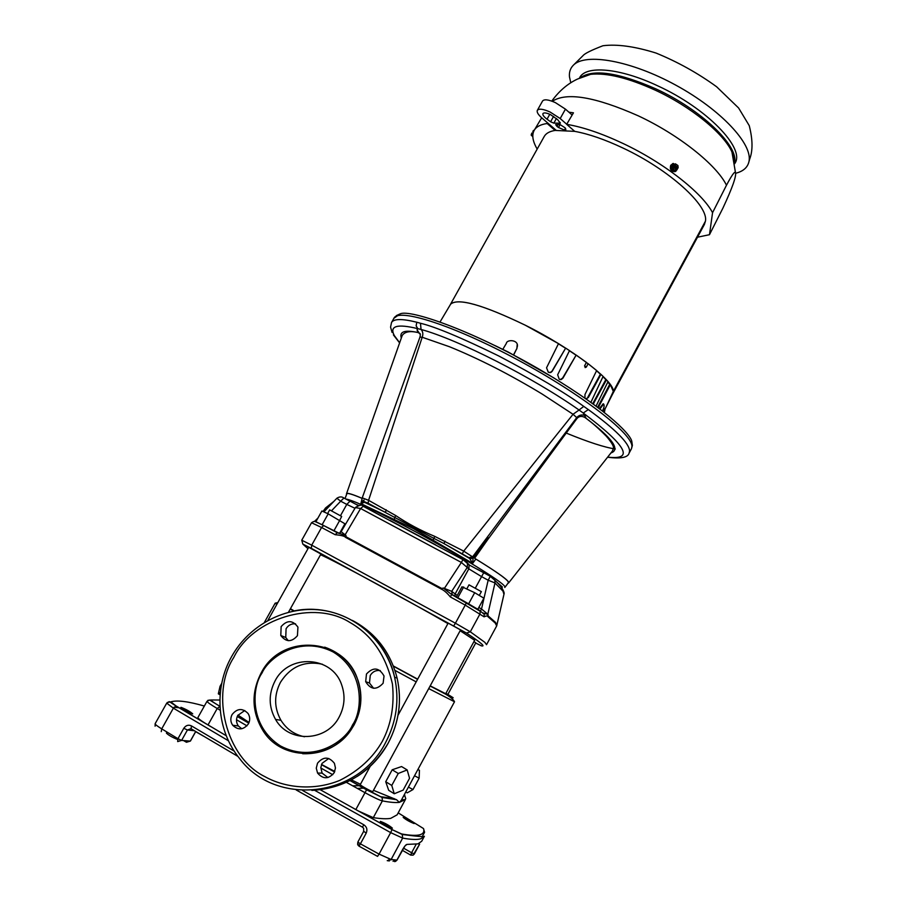 <?xml version="1.0" encoding="UTF-8"?>
<svg xmlns="http://www.w3.org/2000/svg" width="907" height="907" viewBox="0 0 907 907"><rect width="100%" height="100%" fill="white"/><g stroke="black" fill="none" stroke-linecap="round" stroke-linejoin="round"><path stroke-width="1.36" d="M352.608 785.802L359.206 785.723M233.734 657.507C210.107 693.991 226.058 757.515 264.583 776.483C285.036 788.036 313.913 791.006 339.83 780.36C358.866 770.723 373.072 757.64 382.448 741.121C391.212 724.285 394.545 705.249 392.436 684.025C385.872 655.353 371.632 634.787 349.717 622.338C314.026 599.606 252.634 618.325 233.734 657.507M261.772 673.402L262.146 672.756C268.755 657.779 299.673 634.798 333.277 652.031C365.532 671.872 362.267 710.975 352.766 724.568L352.404 725.215C345.907 740.463 314.31 763.83 280.558 745.996C248.382 725.555 252.35 686.712 261.772 673.402M297.439 635.671C291.635 642.315 286.079 642.269 280.796 635.512L281.136 626.612C287.134 619.878 292.734 620.048 297.938 627.134L297.439 635.671M288.279 640.682L285.75 637.485L286.079 628.721C288.301 625.15 291.464 623.517 295.546 623.835M248.427 723.843C243.495 730.01 238.258 730.475 232.691 725.249C230.423 721.87 230.219 718.299 232.101 714.546C237.226 708.254 242.554 707.913 248.076 713.492C250.117 716.813 250.23 720.26 248.427 723.843M241.75 728.752L238.36 725.974C236.126 722.641 235.922 719.115 237.77 715.419L244.765 710.521M334.207 772.685C328.697 779.283 323.153 779.419 317.575 773.07L316.271 768.161L317.529 763.184C323.311 756.438 328.935 756.472 334.411 763.309L335.454 768.002L334.207 772.685M327.949 777.548L322.098 773.127L320.817 767.549L322.042 763.377L328.765 758.467M383.117 683.232C376.518 690.34 370.714 689.819 365.68 681.679L366.473 673.992C373.321 666.792 379.171 667.461 384.035 676.01L383.117 683.232M373.582 688.277L369.478 683.028L370.26 675.443C372.607 671.656 375.952 670.035 380.282 670.579M324.706 647.156C341.055 652.893 352.211 664.105 358.186 680.794C362.879 695.998 361.474 710.771 353.979 725.112C342.098 744.772 324.989 754.307 302.666 753.74M322.427 664.241C304.593 660.5 290.603 666.52 280.456 682.313C273.88 695.193 274.05 707.845 280.943 720.294C286.499 729.115 294.344 734.602 304.469 736.767M339.207 716.938C326.724 741.847 288.675 743.241 275.558 719.432C268.563 706.802 268.404 693.957 275.082 680.885C288.845 653.448 332.121 655.818 341.622 684.751C345.476 695.714 344.671 706.451 339.207 716.938M401.313 338.062C399.239 331.543 404.76 329.695 417.878 332.506C409.885 330.726 404.669 331.724 402.209 335.522L346.576 493.567M358.39 505.301L355.895 504.258M435.541 544.744L389.931 520.346M501.9 588.11L502.342 586.931L496.56 581.897M477.218 569.12L483.737 572.714L481.583 576.625L488.159 580.219L481.526 608.994L488.023 614.413L483.193 613.075M363.684 831.356L357.868 842.025L360.408 843.839L359.036 846.174L358.004 845.177L357.868 842.081M393.037 861.276L396.994 859.961M414.34 853.986L413.093 855.165L410.667 855.097L411.608 852.75L414.352 853.975L419.612 844.168L413.093 855.165M632.372 445.394L631.748 441.074C629.56 432.809 603.144 406.404 537.568 368.287C470.2 329.479 409.613 309.23 400.282 313.833L396.314 315.625M394.262 793.761L388.695 790.303L385.724 781.721L392.198 769.782L401.563 766.551L407.164 769.93L398.264 773.478L391.767 785.451L394.262 793.761L403.15 790.11L409.556 778.263L407.164 769.93M355.635 674.74L356.168 675.59M237.963 715.101L249.062 722.46M430.077 686.077C444.759 692.914 452.91 698.141 454.509 701.757L401.223 800.382L399.352 802.389L396.586 799.725L373.469 790.314M360.453 784.272L351.406 779.861M334.774 771.438L321.532 764.465M288.471 612.214L320.931 554.03L308.743 547.306L267.882 620.388M372.788 791.437L372.72 791.573C371.711 791.845 359.591 785.043 360.272 784.589L370.215 766.336M460.507 629.912L448.171 623.12L398.026 715.238M373.299 817.649L382.38 800.892C389.897 802.332 395.554 802.831 399.352 802.389L405.406 799.509L397.141 814.815L390.736 818.352C386.79 819.044 380.974 818.817 373.299 817.649L358.446 811.017L320.364 789.793M475.756 642.802L473.919 641.634M460.132 630.739L474.656 640.285L445.711 693.719L430.201 685.851M417.673 679.15L393.355 665.987M294.231 610.933L290.433 608.699M447.922 623.585C408.388 600.604 335.295 561.138 320.534 554.733M181.105 707.369C186.184 709.365 190.051 711.519 192.726 713.832L192.465 713.877C187.409 711.893 183.531 709.739 180.833 707.403L181.105 707.369M380.384 821.391C385.203 823.182 389.205 825.438 392.391 828.17L392.323 828.216C391.439 828.647 379.602 821.969 380.305 821.436L380.384 821.391M403.241 817.354C407.572 819.021 411.211 821.073 414.182 823.522L414.125 823.556C409.817 821.901 406.166 819.849 403.184 817.388L403.241 817.354M508.079 583.144L508.555 583.008C510.131 581.376 498.816 573.133 474.588 558.27L475.846 559.063L472.638 563.383L413.569 528.702L360.873 503.623L362.256 497.841L368.582 500.324L422.197 337.245L449.441 346.723C463.42 352.381 478.454 359.285 494.553 367.437C509.496 375.022 528.702 385.826 542.284 394.126L573.043 414.284L579.063 410.009L583.246 413.036L586.251 418.444C612.384 438.285 620.615 449.793 610.933 452.944M362.131 498.397C351.961 494.066 346.837 492.603 346.735 494.02L345.023 498.601M192.896 729.852L193.792 730.577M481.3 591.613L469.01 584.834L466.935 588.654M339.751 520.267L341.678 516.446L329.66 509.881L327.597 513.577M631.442 448.784L629.107 453.126L629.605 450.96C629.163 443.115 615.399 429.317 588.326 409.579L583.757 406.381C564.914 392.686 536.525 375.861 498.589 355.884C461.198 337.619 435.167 326.747 420.485 323.266L416.801 322.234C402.141 318.595 393.717 318.686 391.529 322.518L393.944 318.221C398.468 307.756 453.931 325.466 517.863 359.954C581.818 394.318 632.927 434.102 631.941 446.595L631.442 448.795L632.36 445.484L631.748 441.074M566.195 433.047C588.416 442.163 604.788 447.468 615.309 448.976M420.202 333.674L417.878 332.506L417.061 329.865L417.764 328.651L421.041 329.445C458.523 339.717 532.919 377.527 579.063 410.009L583.757 406.381M420.485 323.266L421.041 329.445C422.934 331.554 423.32 334.15 422.197 337.245L419.952 337.109L362.267 497.807M508.782 582.736L612.406 451.085L613.506 448.103C613.79 446.108 611.397 442.151 606.341 436.244C598.801 428.603 592.101 422.673 586.251 418.444L584.675 417.333C581.444 415.791 578.847 416.234 576.875 418.637L487.717 539.597L487.24 539.109L473.114 558.009L472.57 556.864L576.716 417.605L573.043 414.284L463.715 551.116L434.68 536.332C420.746 530.584 407.697 523.622 395.543 515.437L368.582 500.324L368.117 503.238L433.988 538.429L432.809 540.368M339.796 532.965L344.921 523.781L328.198 513.85L321.894 510.992L315.851 521.797L316.509 522.103M323.175 525.3L322.121 524.711L328.198 513.85M322.121 524.711L321.169 524.269M333.844 530.935L339.785 520.278M476.311 608.348L477.864 609.266L483.873 598.178L474.69 592.69L461.969 586.784L456.357 597.089M469.849 604.538L468.636 603.824L474.69 592.69M457.752 597.849L463.681 586.965M468.636 603.824L467.717 603.336M195.742 731.552L190.413 741.076L186.457 742.255L190.379 740.974M183.554 740.554L186.513 742.255L187.919 740.906M192.942 730.078L192.284 729.489M450.36 596.942L451.663 594.504L480.132 611.182L480.041 613.846L470.302 631.805L484.826 642.315L486.549 644.673L496.685 625.921L495.233 623.052L487.626 616.397C487.467 615.683 486.288 615.819 484.1 616.817L484.236 614.311L478.987 609.992L466.436 602.577L465.234 605.128L450.36 596.942C447.162 593.053 444.271 590.502 441.698 589.289L345.567 537.386C344.762 536.162 341.293 535.266 335.148 534.699L337.279 532.76M333.912 501.344L325.545 507.965L323.005 511.491M398.184 812.865L423.512 828.556C425.598 835.132 418.308 836.934 401.62 833.964L402.255 834.485C417.299 836.435 424.68 837.036 424.374 836.265L421.721 841.22L418.014 843.873L406.926 844.406L405.032 845.88M406.926 844.406C405.894 844.621 404.454 846.322 402.617 849.53L402.685 849.406M362.46 827.161L363.639 828.272L363.684 831.311L366.224 833.091L360.408 843.839L379.058 854.099L377.573 856.378L359.036 846.174L357.607 844.36L357.868 842.036L358.004 845.177L359.932 844.7M234.244 751.132L191.445 725.895L191.105 728.786L237.94 756.415M296.192 789.963L362.449 827.15L363.809 824.78L302.632 790.496M194.347 730.725L187.42 729.999L190.924 728.684M177.67 741.586L177.965 738.695L181.593 740.407L177.67 741.586M466.425 602.577L450.337 593.518L443.251 588.008L451.709 591.341L452.208 594.811M483.646 613.279L484.236 614.311L483.023 612.973M444.634 588.008L461.368 562.442L467.23 567.476L451.709 591.341L455.133 593.972L454.906 596.284M443.251 588.008L441.902 588.541L346.1 536.831L345.975 535.515L337.449 532.794M441.698 589.289L441.902 588.541M338.492 533.191L340.046 532.817M341.157 531.695L345.975 535.515M315.194 521.65L315.08 520.981M315.579 520.55L316.498 520.652M326.611 508.986L325.545 507.965M487.626 616.397L488.023 614.481M480.291 611.295L481.526 608.994L478.817 607.509M457.275 595.411L455.133 593.972L468.817 568.859L467.23 567.476L467.558 563.553L462.978 559.585L363.219 506.31L462.933 559.63L461.368 562.442L360.612 508.51L345.352 534.45M337.359 532.749L323.697 525.572L339.399 533.395L341.111 531.717L355.476 507.421C359.841 504.848 362.415 504.473 363.219 506.31L360.612 508.51L355.419 507.591M331.633 510.675L340.681 501.197L336.916 498.26M503.952 594.289L502.988 591.149L494.984 582.94L487.955 613.642M494.984 582.94L488.159 580.219L490.256 576.342L494.871 580.253L494.984 582.94M488 538.928L487.24 539.109L488.624 537.715M504.984 587.248L508.305 582.838L508.215 581.716C505.902 578.439 495.109 570.888 475.846 559.063M362.131 498.351C351.78 493.93 346.553 492.444 346.451 493.896L346.61 494.372M474.588 558.27L487.717 539.597M473.114 558.009L472.638 563.383L469.928 558.871L473.114 558.009M473.069 557.533L469.418 558.338L469.928 558.871M462.389 553.599L463.715 551.116L472.57 556.864L468.908 557.669L469.418 558.338L443.954 543.565L468.908 557.669M363.027 500.959L360.873 503.623L364.229 502.387L363.424 501.288M363.378 501.174L363.276 500.347M364.229 502.387L363.117 500.494M417.061 329.865L420.395 334.74L419.986 337.007M607.656 457.117C634.707 460.348 626.578 445.643 583.246 413.036L588.326 409.579M576.875 418.637L576.716 417.605C579.108 414.952 581.954 414.306 585.264 415.667M434.68 536.332L433.988 538.429L443.954 543.565L445.02 541.162M395.543 515.437L394.148 519.7M368.117 503.238L363.673 501.435L364.478 502.263L385.6 512.387L386.133 509.723M399.658 342.767L394.273 335.499C389.284 325.919 397.107 323.64 417.764 328.651L416.143 325.806L416.801 322.234M366.224 833.091C367.618 829.588 366.813 826.821 363.809 824.78M191.445 725.895C188.452 724.5 185.912 725.305 183.804 728.276L187.42 729.999L181.593 740.407L190.311 741.098L195.674 731.507M177.579 739.488C172.16 737.289 168.43 735.158 166.4 733.094L166.979 732.062M226.297 735.758L176.06 705.941L173.373 708.152L166.718 703.14L155.142 723.695C155.029 724.376 157.228 726.099 161.718 728.865L161.253 731.643M205.708 723.582C200.379 720.271 197.783 718.253 197.907 717.539L207.034 701.247L209.642 700.023L219.709 706.213C213.394 702.46 210.549 700.374 211.184 699.977L207.873 700.34M405.724 792.026L407.254 792.831L413.014 789.532L419.136 778.195L419.431 770.292L417.912 769.487M220.367 692.154L218.326 693.855L220.038 686.327L221.75 683.266M419.136 778.195L414.522 775.757M408.388 787.106L413.014 789.532M398.264 773.478L392.198 769.782M385.724 781.721L391.767 785.451M220.118 694.796L218.326 693.855M467.593 563.644L468.874 564.335M735.668 173.26C743.094 171.4 747.504 167.602 748.899 161.865L749.001 161.378C752.821 144.122 720.838 109.668 675.874 85.19C630.989 60.576 585.219 52.515 573.269 65.304C570.31 68.32 569.04 72.175 569.471 76.857L570.786 82.775M676.985 169.473L677.291 168.475L672.654 165.142L674.389 164.008M678.119 167.614L674.026 164.666C676.418 163.782 677.778 164.757 678.119 167.614L675.726 171.4C671.634 171.774 670.092 169.711 671.078 165.221L672.733 163.611L677.053 164.847M675.42 163.816L677.948 165.573L678.13 167.648M677.291 168.475L677.926 168.214L673.391 164.949M672.654 165.142L671.996 166.355L676.917 169.813C674.536 170.697 673.175 169.722 672.824 166.865L672.711 166.4M672.733 166.435L677.189 169.632M676.951 169.813L675.182 170.765L672.552 168.883L672.813 166.831M533.872 130.245L532.885 131.209L533.248 132.581M533.112 133.091L531.808 133.102L531.173 135.098L532.817 136.742M672.552 168.883L671.577 169.087L674.207 170.97L675.182 170.765M672.019 165.528L671.577 169.087L671.565 165.573L674.332 164.008M531.502 134.984L532.794 135.608M579.346 78.217L579.596 77.764C585.729 65.089 619.764 67.878 657.7 85.836C706.666 108.126 745.361 148.272 734.987 163.192L734.738 163.645M674.831 171.672C671.033 171.514 669.672 169.382 670.727 165.289L673.277 163.407M572.136 115.03L565.446 109.135L555.401 102.627C548.531 99.566 544.245 99.022 542.567 101.006L537.341 110.337C536.604 112.06 538.089 114.565 541.774 117.853L556.138 130.291M566.716 124.248L560.197 118.545L550.141 112.049C543.259 108.965 538.996 108.398 537.341 110.337M556.433 118.466L553.837 123.137L560.345 123.159L557.59 119.588L550.458 114.588C546.422 112.785 543.905 112.445 542.93 113.59C542.465 114.906 543.837 116.776 547.034 119.191L550.583 121.765L553.61 116.357M553.837 123.137L550.583 121.765M565.446 128.227L564.426 130.052L558.485 127.502L560.107 124.599L565.095 127.796L565.877 129.667L564.687 130.064L565.594 128.431M558.066 124.486L556.989 126.413L558.485 127.502M556.989 126.413L555.696 124.656L560.118 124.599M599.946 408.989L603.631 404C604.516 405.372 604.141 407.64 602.52 410.803L602.452 410.928M603.223 411.529L605.003 409.148L604.391 412.436M553.973 377.992L508.498 352.188L495.222 345.692M513.691 354.864L516.786 348.639L513.566 354.796M516.786 348.639L517.443 346.043C518.112 339.603 506.798 339.275 506.344 343.39L502.807 349.342M722.902 208.145C732.357 187.828 736.552 175.969 735.475 172.568C734.772 171.026 731.768 175.255 726.484 185.232L712.551 212.703L709.478 234.698L722.902 208.145M537.182 149.077C532.556 141.152 531.604 134.814 534.348 130.086C536.49 126.606 540.765 124.406 547.136 123.511L555.129 130.427L574.709 131.356L566.671 124.327L573.451 112.808L568.927 112.207M604.391 408.842L603.019 409.715M603.166 403.785L599.414 408.581M516.854 348.821L517.205 344.422M549.88 372.686L551.909 371.303L565.662 348.107L552.182 371.28L550.9 372.448L548.338 372.278L546.547 367.8L558.497 343.64L525.244 325.182C571.659 348.243 614.186 380.77 613.325 391.393L606.216 406.642M560.163 379.614L562.533 378.185L576.172 355.056L562.884 378.23L561.127 379.591L559.245 379.239L557.658 374.772L569.517 350.601L565.662 348.107M584.562 365.918L586.353 367.029L585.174 367.607L584.641 365.736L586.398 362.381L576.172 355.056M584.958 398.094L584.958 394.534L596.659 370.544L588.11 363.673L586.353 367.029M590.911 402.3L603.098 376.405L600.967 374.376L588.371 397.459L586.251 398.989M592.77 403.638L605.819 379.614L606.443 379.852L593.269 404M596.08 406.075L608.019 381.654L606.443 379.852M597.645 407.243L609.697 384.375L610.354 384.659L598.212 407.674M585.967 398.797L588.371 397.459M566.671 124.327C582.94 127.071 601.658 133.42 622.837 143.385C663.743 162.602 702.301 192.817 712.551 212.703M709.478 234.698L697.506 237.203M547.136 123.511L547.533 122.842M600.967 374.376L600.389 374.183L587.804 397.266M600.389 374.183L596.545 370.759M586.319 362.528L588.11 363.673M575.809 355.034L569.437 350.76M565.401 348.141L558.429 343.798M450.53 304.333L450.609 304.196C457.854 297.723 482.728 304.718 525.244 325.182C482.354 304.537 457.434 297.587 450.484 304.321L544.223 136.481C545.991 133.329 549.631 131.311 555.129 130.427M574.709 131.356C588.858 133.964 604.924 139.519 622.928 148.011C669.253 169.643 708.934 205.787 705.408 221.24L613.325 391.393L705.397 221.251L704.365 224.528L612.633 394.012M609.697 384.375L607.871 381.972M605.819 379.614L602.974 376.654M610.354 384.659L613.291 391.37L612.883 393.604M357.369 788.455L363.401 788.058M359.875 788.353L363.594 788.16M352.358 620.399C375.509 632.769 390.429 652.031 397.13 678.187C402.062 700.692 399.08 722.301 388.207 743.037C370.759 772.628 345.318 788.41 311.872 790.405M385.543 742.674C357.766 798.115 275.377 806.652 239.561 758.49C216.558 730.498 213.599 688.016 231.795 656.283C249.561 624.594 285.909 605.751 320.931 610.071C355.952 614.368 386.28 641.646 394.579 677.121C399.556 699.864 396.54 721.711 385.543 742.674M262.985 730.623C251.568 711.666 251.069 692.234 261.488 672.325C282.224 632.428 345.782 637.644 358.016 680.738C362.709 695.941 361.315 710.725 353.809 725.09L353.435 725.747C335.465 760.406 282.723 763.059 262.985 730.623C251.715 711.95 251.103 692.733 261.137 672.983L261.499 672.348M292.87 611.193C337.2 601.137 384.772 631.431 394.579 677.121L397.13 678.187C402.084 700.692 399.114 722.312 388.241 743.026C380.645 756.823 370.294 767.968 357.188 776.46M289.639 611.919L288.88 611.488M276.839 604.379L275.161 603.166L277.837 602.588M293.936 610.989L290.319 608.914M504.802 587.475L504.689 586.41C502.342 581.636 457.82 554.279 412.764 530.278C375.668 510.652 353.333 500.222 345.748 498.986M394.647 861.639L397.005 860.097M410.644 855.086L411.925 852.943M454.509 701.757L428.705 688.594M416.188 681.883L394.93 670.375M424.374 836.265L420.735 838.794C417.209 839.859 411.177 839.633 402.651 838.102L391.132 859.473L387.232 860.664L389.386 860.924M422.424 836.265L424.578 832.263L423.512 828.556M496.877 625.342L495.494 622.372L487.932 615.728M195.685 731.666L203.349 736.065M416.143 844.304L411.608 852.75L403.524 848.124M323.878 525.607L315.421 521.672M418.376 843.748L419.59 844.202M314.627 790.292L390.656 832.615L392.051 829.599L402.255 834.485L402.651 838.102L390.656 832.615L379.058 854.099L391.132 859.473L396.926 860.097L402.617 849.53M402.3 850.29L410.599 855.052M390.792 859.983L388.559 858.691M173.997 707.233L179.042 707.743M186.457 742.255L183.497 740.554M311.532 522.749C315.114 520.482 314.105 521.015 323.697 525.572L321.566 527.5L311.532 522.749L301.748 540.221L311.702 545.152L311.305 548.327L466.481 633.063C480.903 642.609 485.88 646.872 481.39 645.852L475.687 643.04M335.148 534.699L321.566 527.5L311.702 545.152L455.405 623.2L453.806 625.773M484.1 616.817L465.234 605.128L455.405 623.2L470.302 631.805L466.481 633.063M323.856 511.877L336.882 498.238C339.513 496.548 341.86 496.48 343.9 498.022L340.681 501.197L346.78 504.405L340.522 515.63M350.181 501.231L343.9 498.022L350 501.208L346.78 504.405L354.966 508.283M475.438 587.929L481.583 576.625L468.817 568.859L469.146 564.948L467.026 562.499M496.685 625.921L504.179 593.359C503.748 590.026 500.641 585.661 494.871 580.253L490.29 576.285L469.146 564.948L465.427 561.093M358.027 505.403L350.385 501.333M483.737 572.714L490.29 576.285M418.263 332.336L419.034 332.801M585.537 417.708L584.675 417.333M363.639 828.272L363.684 831.311L357.868 842.025M228.496 740.804L173.373 708.152L161.718 728.865L177.965 738.695L183.804 728.276M354.467 808.84L392.051 829.599L401.62 833.964M167.307 702.426L170.799 701.882C176.876 699.977 188.066 701.36 204.347 706.043M170.799 701.882L176.06 705.941M307.972 548.69L302.859 544.132L311.305 548.327M301.748 540.221L302.859 544.132M392.051 829.565L358.446 811.017M349.966 780.621L382.108 797.468L382.38 800.892C379.341 800.11 373.559 797.378 365.011 792.695L366.587 789.816L350.011 780.598M355.816 809.6L365.011 792.695L346.417 782.356M207.998 724.976L217.215 708.503C210.435 704.478 207.045 702.063 207.034 701.247M404.409 794.475L405.746 798.636M396.586 799.725L382.108 797.468L366.587 789.816M332.744 774.703L320.806 767.991M246.976 725.838L236.523 719.761M220.208 710.249L217.215 708.503L219.948 706.394M445.927 693.345C459.396 701.224 454.135 698.775 430.122 685.998M417.605 679.264L393.411 666.146M404.692 794.94L402.935 797.196M394.08 798.568L381.337 796.799M321.452 764.646L334.547 771.993L321.475 764.612M248.79 723.128L237.271 716.451M211.184 699.977L219.857 700.034M676.917 169.813L672.824 166.865M531.343 134.395L531.219 134.973M674.173 171.049L671.497 169.121M671.565 165.573L674.32 163.952M580.287 77.798C593.065 68.728 618.302 72.435 655.999 88.931C701.145 109.566 738.922 145.993 734.579 162.625M565.446 109.135L560.197 118.545M549.778 114.282L547.034 119.191M559.63 123.375L560.152 122.434M734.523 162.274L731.96 151.991C723.877 133.556 690.839 106.584 655.205 90.144C628.211 77.9 606.704 72.628 590.672 74.317L580.616 77.662M552.295 101.312C566.558 91.913 595.207 96.754 638.233 115.813C678.719 134.678 716.632 164.904 726.484 185.232M600.706 407.526L600.105 407.243M593.484 402.64L594.096 402.889M285.75 637.485L280.796 635.512M238.36 725.974L232.691 725.249M322.098 773.127L317.575 773.07M369.478 683.028L365.68 681.679M358.186 680.794L358.016 680.738C345.737 637.644 282.179 632.451 261.488 672.325M275.558 719.432L280.943 720.294M290.24 609.051L293.743 611.023M393.4 334.898L399.613 342.903M395.486 861.435L397.028 860.074L404.976 845.948M400.282 313.833L393.944 318.221M275.161 603.166L264.39 622.406M479.293 595.434L481.379 591.602M388.718 858.748L390.815 859.961M155.142 723.695L155.108 726.212M451.663 594.504L454.396 596.001M314.423 521.491L317.938 518.078M488.011 614.458L488.023 615.195M392.073 332.438L390.566 327.132L391.529 322.518M629.107 453.126C627.905 457.559 620.717 458.919 607.565 457.219M166.718 703.14C171.026 701.496 166.151 699.875 175.935 705.918L210.809 726.643M447.843 694.467L475.812 642.802M372.811 791.539L460.575 629.923M405.406 799.509L401.484 799.895M248.767 723.162L237.26 716.485M393.445 666.214L417.571 679.332M364.07 500.097L363.424 501.254M573.269 65.304L583.02 55.633C584.743 53.49 591.387 50.191 602.928 45.747C617.043 43.967 634.73 46.404 656.01 53.048C677.642 61.88 697.846 73.127 716.621 86.766L738.604 107.99L749.25 125.642C752.765 139.542 752.923 150.664 749.715 158.974L748.899 161.865M532.908 131.334L533.157 132.91M531.434 134.066L531.185 135.041M735.475 172.568L731.96 151.991L734.489 162.047M551.739 101.108C559.177 90.927 567.805 83.557 577.634 79L590.672 74.317L580.831 77.583M604.107 408.694L605.003 409.148M541.683 117.774L534.348 130.086M450.609 304.196L440.076 321.917M612.917 393.434L604.958 409.125"/></g></svg>
